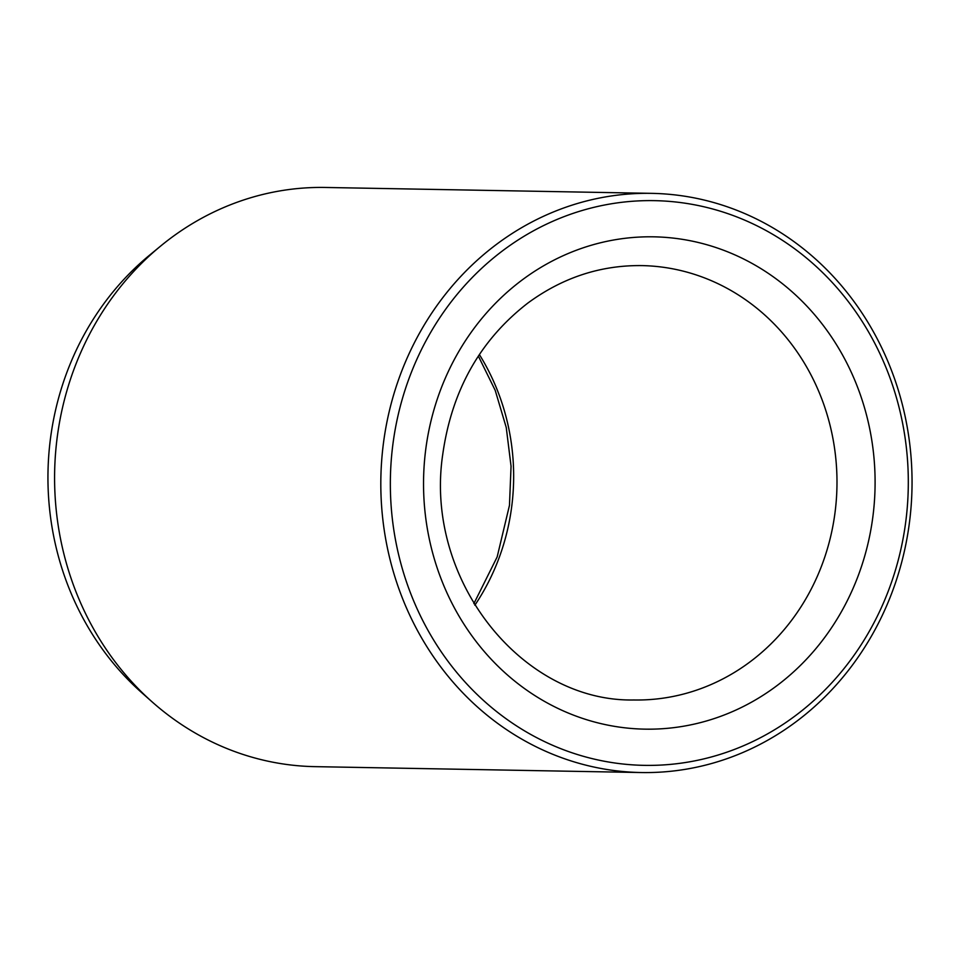 <?xml version="1.0" encoding="UTF-8"?>
<svg xmlns="http://www.w3.org/2000/svg" width="960" height="960" viewBox="0 0 960 960"><rect width="100%" height="100%" fill="white"/><g stroke="black" fill="none" stroke-linecap="round" stroke-linejoin="round"><path stroke-width="1.44" d="M651.66 193.356L325.452 187.464A289.632 265.608 91 0 0 160.68 246.024L149.772 255A277.992 254.94 91 0 0 141.864 692.808L152.436 702.168A289.632 265.608 91 0 0 284.952 764.232A289.632 265.608 91 0 0 314.988 766.644L641.196 772.536A289.632 265.608 91 0 0 912 487.74A289.632 265.608 91 0 0 651.66 193.356A289.632 265.608 91 0 0 381.588 461.736A289.632 265.608 91 0 0 611.172 770.136A289.632 265.608 91 0 0 641.196 772.536M614.94 763.008A282.396 258.972 91 0 0 888.804 374.7A282.396 258.972 91 0 0 444.204 311.292A282.396 258.972 91 0 0 614.94 763.008M160.68 246.024A289.632 265.608 91 0 0 152.436 702.168M425.532 451.08A246.192 225.768 91 0 0 735.252 710.364A246.192 225.768 91 0 0 787.164 287.556A246.192 225.768 91 0 0 425.532 451.08M633.84 699.984A217.224 199.212 91 0 0 836.952 486.384A217.224 199.212 91 0 0 641.688 265.596C600.456 265.14 562.512 277.62 527.88 303.048C480.144 339.984 451.764 390.432 442.74 454.404C424.02 579.36 521.736 702.096 633.84 699.984M479.364 354.54A217.224 199.212 -89 0 1 511.896 505.116A217.224 199.212 -89 0 1 474.84 605.232M473.868 603.648L497.16 556.944L509.472 505.332L511.056 466.224L506.244 427.476L495.204 390.348L478.344 356.088"/></g></svg>
